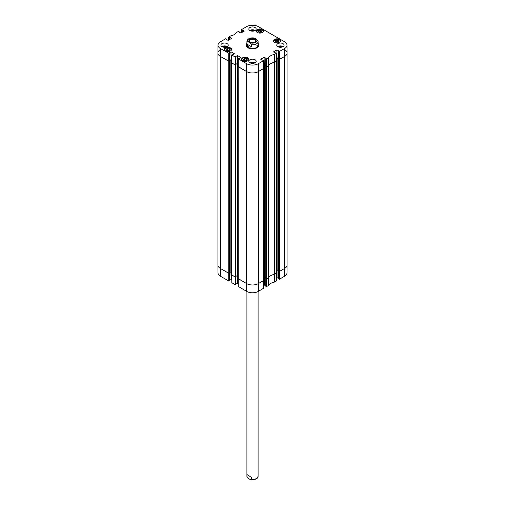 <?xml version="1.0" encoding="UTF-8"?>
<svg xmlns="http://www.w3.org/2000/svg" width="505" height="505" viewBox="0 0 505 505"><rect width="100%" height="100%" fill="white"/><g stroke="black" fill="none" stroke-linecap="round" stroke-linejoin="round"><path stroke-width="0.76" d="M284.624 49.591A8.389 4.842 180 0 1 287.08 53.012A8.389 4.842 180 0 1 284.624 56.44L279.385 59.464L278.558 59.028M278.545 271.04L279.385 271.469L284.624 268.445A8.389 4.842 0 0 0 287.08 265.018L287.08 53.012M278.552 58.75L277.112 57.924L276.386 58.195M276.469 270.156L277.112 269.929L278.514 270.737M276.412 61.023L274.594 62.229L274.594 274.234L276.418 273.035M274.385 62.311A0.701 0.404 180 0 1 274.335 62.323A9.437 5.448 0 0 0 268.622 65.618A0.701 0.404 180 0 1 268.603 65.65M265.794 278.4L266.634 278.829L268.458 277.775A0.701 0.404 0 0 0 268.622 277.624A9.437 5.448 180 0 1 274.335 274.329A0.701 0.404 0 0 0 274.594 274.234M268.458 277.775L268.458 65.77L266.634 66.824L265.807 66.389M265.8 66.117L264.361 65.284L263.642 65.555M263.724 277.516L264.361 277.289L265.763 278.097M263.661 68.39L258.434 71.558A8.389 4.842 180 0 1 246.566 71.558L238.177 66.559M238.171 278.571L246.566 283.564A8.389 4.842 0 0 0 258.434 283.564L263.667 280.401M238.196 63.958L237.281 63.573L235.835 64.4M235.873 276.386L237.281 275.579L238.114 275.919M235.829 64.678L235.204 65L231.751 62.854M231.744 274.865L235.204 277.005L235.848 276.69M231.77 60.246L230.854 59.861L229.409 60.695M229.453 272.675L230.854 271.867L231.694 272.208M229.409 60.966L228.778 61.288L220.376 56.44A8.389 4.842 180 0 1 217.92 53.012A8.389 4.842 180 0 1 220.376 49.591M217.92 53.012L217.92 265.018A8.389 4.842 0 0 0 220.376 268.445L228.778 273.293L229.421 272.978M250.272 42.098A2.929 1.692 180 0 1 249.571 41A2.929 1.692 180 0 1 252.5 39.308A2.929 1.692 180 0 1 255.429 41A2.929 1.692 180 0 1 254.728 42.098M250.082 41.997A3.415 1.97 0 0 0 254.918 41.997A3.415 1.97 0 0 0 254.918 39.207A3.415 1.97 0 0 0 250.082 39.207A3.415 1.97 0 0 0 250.082 41.997L250.082 41.997M246.983 44.15L246.983 42.098C247.482 41.53 248.252 41.656 249.287 42.464L251.591 44.756L251.591 46.813C249.079 47.621 247.538 46.731 246.983 44.15L251.591 46.813M258.017 41.05A5.593 3.226 180 0 1 258.093 41.574L257.979 40.798L255.713 38.752L254.053 37.982C251.237 37.623 249.129 38.159 247.721 39.592L246.907 41.574L246.907 45.28M246.951 474.536L251.364 477.307L251.364 479.359L250.751 479.75L249.154 478.936L246.951 476.587L246.951 474.536M246.907 476.196L246.951 476.587A5.593 3.226 0 0 1 246.907 476.196L246.907 291.53M259.343 32.427L257.922 31.607L258.427 30.477L260.384 30.174L261.805 30.994L261.3 32.118L259.343 32.427M257.316 32.484A3.598 2.077 180 0 1 256.262 31.013A3.598 2.077 180 0 1 259.867 28.937A3.598 2.077 180 0 1 263.465 31.013A3.598 2.077 180 0 1 261.243 32.932A3.598 2.077 180 0 1 257.316 32.484M228.62 50.809L226.65 50.569L226.006 49.471L227.357 48.594L229.327 48.834L229.964 49.938L228.62 50.809M274.467 42.382A3.598 2.077 180 0 1 273.413 40.918A3.598 2.077 180 0 1 277.011 38.834A3.598 2.077 180 0 1 280.61 40.918A3.598 2.077 180 0 1 278.388 42.837A3.598 2.077 180 0 1 274.467 42.382M225.445 50.885A3.598 2.077 180 0 1 224.39 49.421A3.598 2.077 180 0 1 227.989 47.337A3.598 2.077 180 0 1 231.587 49.421A3.598 2.077 180 0 1 229.365 51.34A3.598 2.077 180 0 1 225.445 50.885M229.472 39.63L229.472 37.465L228.689 37.124L228.664 40.097L228.645 37.067L230.589 35.924A9.519 5.498 0 0 0 236.491 32.516L238.373 31.417L239.155 32.124M229.472 37.465L229.592 39.56M229.788 39.447L229.592 37.389M229.788 37.389L231.473 38.361M231.473 38.475L228.159 40.387L226.284 39.415M228.986 53.379L229.371 53.158L229.371 61.004L228.923 61.257L228.986 53.379L220.432 48.556A8.301 4.791 180 0 1 218.002 45.134A8.301 4.791 180 0 1 220.432 41.776L225.621 38.778L226.404 39.232M229.245 52.855L230.93 51.889L231.126 59.735L230.93 51.889M231.126 51.889L234.434 53.795M234.434 53.915L231.808 55.089L231.751 62.974L235.349 64.968L235.412 57.09L231.808 55.089M235.412 57.09L235.797 56.863L235.797 64.596M235.671 56.566L237.35 55.594L237.552 63.441L237.35 55.594M237.552 55.594L240.86 57.507M240.86 57.62L238.234 58.801L238.177 66.679L246.566 71.558A8.389 4.842 0 0 0 258.434 71.558L263.661 68.51L263.559 60.682L258.371 63.68A8.301 4.791 180 0 1 246.629 63.68L238.234 58.801M260.776 59.331L263.604 60.625L263.623 68.566M260.776 59.218L264.09 57.305L264.285 65.151L264.09 57.305M264.285 57.305L265.965 58.277M265.965 58.391L266.425 58.915L266.488 66.793L268.578 65.688A9.437 5.448 180 0 1 274.455 62.298L276.412 61.143L276.311 53.322L274.411 54.407A9.519 5.498 0 0 0 268.509 57.816L266.425 58.915M273.527 51.971L276.355 53.265L276.368 61.2M273.527 51.857L276.841 49.944L277.037 57.791L276.841 49.944M277.037 49.944L278.716 50.917M278.716 51.03L279.177 51.554L279.24 59.432L284.624 56.44A8.389 4.842 0 0 0 287.08 52.981L286.998 45.134A8.301 4.791 180 0 1 284.567 48.556L279.177 51.554M242.223 32.27L242.223 30.098L241.441 29.763L241.415 32.737L241.441 29.65L246.629 26.651A8.301 4.791 180 0 1 258.371 26.651L284.567 41.776A8.301 4.791 180 0 1 286.998 45.134M242.223 30.098L242.343 32.2M242.539 32.086L242.343 30.029M242.539 30.029L244.224 31.001M244.224 31.114L240.91 33.027L239.035 32.055M246.907 43.373A6.395 3.693 0 0 0 247.98 47.779A6.395 3.693 0 0 0 257.02 47.779A6.395 3.693 0 0 0 258.093 43.373M249.906 30.546A3.668 2.121 180 0 1 248.832 29.044A3.668 2.121 180 0 1 252.5 26.929A3.668 2.121 180 0 1 256.168 29.044A3.668 2.121 180 0 1 253.901 31.001A3.668 2.121 180 0 1 249.906 30.546M221.979 46.662A3.668 2.121 180 0 1 220.906 45.166A3.668 2.121 180 0 1 224.58 43.045A3.668 2.121 180 0 1 228.247 45.166A3.668 2.121 180 0 1 225.981 47.123A3.668 2.121 180 0 1 221.979 46.662M249.906 62.784A3.668 2.121 180 0 1 248.832 61.288A3.668 2.121 180 0 1 252.5 59.167A3.668 2.121 180 0 1 256.168 61.288A3.668 2.121 180 0 1 253.901 63.245A3.668 2.121 180 0 1 249.906 62.784M277.826 46.662A3.668 2.121 180 0 1 276.753 45.166A3.668 2.121 180 0 1 280.42 43.045A3.668 2.121 180 0 1 284.094 45.166A3.668 2.121 180 0 1 281.828 47.123A3.668 2.121 180 0 1 277.826 46.662M242.589 60.789A3.598 2.077 180 0 1 241.535 59.319A3.598 2.077 180 0 1 245.133 57.242A3.598 2.077 180 0 1 248.738 59.319A3.598 2.077 180 0 1 246.516 61.238A3.598 2.077 180 0 1 242.589 60.789M279.499 47.217A2.323 1.338 180 0 1 281.348 47.217M223.652 47.217A2.323 1.338 180 0 1 225.501 47.217M251.578 31.095A2.323 1.338 180 0 1 253.422 31.095M251.578 63.34A2.323 1.338 180 0 1 253.422 63.34M261.129 32.143L260.384 31.714L258.598 31.992M260.384 30.174L260.384 31.714M258.427 30.477L258.427 31.897M229.327 48.834L229.327 50.355M229.295 50.374L227.357 50.134L226.682 50.576M227.357 48.594L227.357 50.134M276.494 42.325L275.067 41.505L275.579 40.381L277.535 40.072L278.956 40.899L278.451 42.022L276.494 42.325M278.28 42.048L277.535 41.612L275.743 41.896M277.535 40.072L277.535 41.612M275.579 40.381L275.579 41.801M243.644 60.385L243.221 59.249L244.704 58.466L246.629 58.82L247.052 59.956L245.569 60.745L243.644 60.385M246.629 58.82L246.629 60.183M246.377 60.316L244.704 60.007L243.896 60.436M244.704 58.466L244.704 60.007M246.787 44.598A6.186 3.573 0 0 0 246.339 45.652M258.661 45.652A6.186 3.573 0 0 0 258.213 44.598M246.907 44.32A5.839 3.371 0 0 0 246.756 44.699A5.839 3.371 0 0 0 249.798 48.278A5.839 3.371 0 0 0 256.628 47.672A5.839 3.371 0 0 0 258.244 44.699A5.839 3.371 0 0 0 258.093 44.32M246.995 44.711A5.593 3.226 0 0 0 249.912 48.139A5.593 3.226 0 0 0 256.452 47.565A5.593 3.226 0 0 0 258.005 44.711M257.809 46.296A5.593 3.226 0 0 0 256.761 45.216M279.24 59.432L278.596 59.06L278.596 51.213M278.552 58.668L277.037 57.791M276.841 57.791L276.386 58.056M266.488 66.793L265.845 66.426L265.845 58.58M265.8 66.029L264.285 65.151M264.09 65.151L263.635 65.416M238.215 66.736L238.278 58.858L238.177 66.679M238.196 63.819L237.552 63.441M237.35 63.441L235.835 64.318M235.797 64.709L235.349 64.968M231.795 63.03L231.852 55.146L231.751 62.974M231.776 60.108L231.126 59.735M230.93 59.735L229.409 60.606M218.002 45.134L217.92 52.981A8.389 4.842 0 0 0 220.376 56.44L228.923 61.257M282.491 46.921A2.809 1.622 0 0 0 282.409 46.87A2.809 1.622 0 0 0 278.356 46.921M279.435 47.205A2.323 1.338 180 0 1 281.411 47.205M283.135 46.593A3.668 2.121 0 0 0 277.712 46.593M254.564 30.799A2.809 1.622 0 0 0 254.488 30.748A2.809 1.622 0 0 0 250.436 30.799M251.509 31.083A2.323 1.338 180 0 1 253.491 31.083M255.214 30.47A3.668 2.121 0 0 0 249.786 30.47M226.644 46.921A2.809 1.622 0 0 0 226.568 46.87A2.809 1.622 0 0 0 222.509 46.921M223.589 47.205A2.323 1.338 180 0 1 225.565 47.205M227.288 46.593A3.668 2.121 0 0 0 221.865 46.593M254.564 63.037A2.809 1.622 0 0 0 254.488 62.992A2.809 1.622 0 0 0 250.436 63.037M251.509 63.327A2.323 1.338 180 0 1 253.491 63.327M255.214 62.715A3.668 2.121 0 0 0 249.786 62.715M258.093 43.809A6.186 3.573 180 0 1 258.686 45.336A6.186 3.573 180 0 1 256.944 47.817M248.056 47.817A6.186 3.573 180 0 1 246.314 45.336A6.186 3.573 180 0 1 246.907 43.809M266.488 278.855L266.425 286.613L268.509 285.514A9.519 5.498 180 0 1 274.411 282.106L276.311 280.906M266.425 286.613L265.845 286.278L265.845 278.514M265.8 285.88L264.285 285.009L264.285 277.264M264.09 277.302L264.285 285.009M264.09 285.009L263.623 285.274M238.278 286.442L246.629 291.379A8.301 4.791 0 0 0 258.371 291.379L263.559 288.267M238.215 283.677L237.552 283.292L237.552 275.591M237.35 275.553L237.552 283.292M237.35 283.292L235.835 284.17M235.797 276.803L235.797 284.448M235.797 284.567L235.412 284.788L235.349 277.03M231.852 282.731L235.412 284.788M231.789 279.972L231.126 279.587L231.126 271.879M230.93 271.841L231.126 279.587M230.93 279.587L229.409 280.458M229.371 273.091L229.371 280.742M229.371 280.856L228.986 281.077L228.929 273.325M228.79 281.077L228.727 273.268L220.376 268.445A8.389 4.842 180 0 1 217.92 265.049L218.002 272.896A8.301 4.791 0 0 0 220.432 276.254L228.986 281.077M284.567 276.254A8.301 4.791 0 0 0 286.998 272.896L287.08 265.049A8.389 4.842 180 0 1 284.624 268.445L279.435 271.438L279.379 279.252L284.567 276.254L284.567 48.556M279.24 271.494L279.379 279.252M279.177 279.252L278.596 278.918L278.596 271.153M278.552 278.52L277.037 277.643L277.037 269.904M276.841 269.941L277.037 277.643M276.841 277.643L276.374 277.914M276.412 273.154L274.455 274.303A9.437 5.448 0 0 0 274.335 274.329L274.335 62.323M235.21 284.788L235.153 276.974L231.751 274.979M263.667 68.535L263.667 280.54L258.434 283.564A8.389 4.842 180 0 1 246.566 283.564L238.177 278.684M268.603 277.655A9.437 5.448 0 0 0 268.578 277.693L266.684 278.798L266.627 286.613M279.385 271.469L279.385 59.464M279.139 271.469L279.139 59.464M278.552 278.861L278.545 59.117M277.112 269.929L277.112 57.924M276.866 269.929L276.866 57.924M276.355 280.963L276.418 61.174M268.622 277.624L268.622 65.618M266.634 278.829L266.634 66.824M266.387 278.829L266.387 66.824M265.794 278.489L265.794 66.483M264.361 277.289L264.361 65.284M264.115 277.289L264.115 65.284M258.371 291.379L258.371 63.68M246.629 291.379L246.629 63.68M238.234 286.499L238.171 66.71M237.527 275.579L237.527 63.573M237.281 275.579L237.281 63.573M235.835 284.511L235.848 64.766M235.45 277.005L235.45 65M235.204 277.005L235.204 65M231.744 275.004L231.744 62.999M231.101 271.867L231.101 59.861M230.854 271.867L230.854 59.861M229.421 273.066L229.421 61.061M229.024 273.293L229.024 61.288M228.778 273.293L228.778 61.288M220.432 276.254L220.432 48.556M255.612 42.401A4.406 2.544 180 0 1 249.388 42.401A4.406 2.544 180 0 1 249.388 38.803A4.406 2.544 180 0 1 255.612 38.803A4.406 2.544 180 0 1 255.612 42.401M246.983 42.098A5.593 3.226 180 0 1 246.907 41.574M258.093 45.28L258.093 41.574A5.593 3.226 180 0 1 256.452 43.853A5.593 3.226 180 0 1 251.591 44.756M251.364 479.359A5.593 3.226 0 0 0 256.287 478.576A5.593 3.226 0 0 0 258.093 476.196L257.285 478.172L256.029 479.125L250.751 479.75M257.215 32.421A3.283 1.894 180 0 1 259.002 29.467A3.283 1.894 180 0 1 262.575 30.224A3.283 1.894 180 0 1 262.512 32.421M225.337 50.828A3.283 1.894 180 0 1 225.533 48.442A3.283 1.894 180 0 1 230.053 48.227A3.283 1.894 180 0 1 230.633 50.828M225.615 48.392A3.428 1.976 0 0 0 225.432 48.505A3.428 1.976 0 0 0 224.561 49.818A3.428 1.976 0 0 0 224.605 50.128M231.366 50.128A3.428 1.976 0 0 0 231.41 49.818A3.428 1.976 0 0 0 230.356 48.392M257.493 29.984A3.428 1.976 0 0 0 256.439 31.411A3.428 1.976 0 0 0 256.483 31.727M263.244 31.727A3.428 1.976 0 0 0 263.288 31.411A3.428 1.976 0 0 0 262.234 29.984M274.366 42.325A3.283 1.894 180 0 1 276.153 39.371A3.283 1.894 180 0 1 279.719 40.129A3.283 1.894 180 0 1 279.663 42.325M274.644 39.889A3.428 1.976 0 0 0 273.59 41.315A3.428 1.976 0 0 0 273.634 41.625M280.395 41.625A3.428 1.976 0 0 0 280.439 41.315A3.428 1.976 0 0 0 279.385 39.889M242.488 60.726A3.283 1.894 180 0 1 242.469 58.498A3.283 1.894 180 0 1 246.131 57.797A3.283 1.894 180 0 1 247.785 60.726M242.766 58.29A3.428 1.976 0 0 0 241.712 59.716A3.428 1.976 0 0 0 241.756 60.032M248.517 60.032A3.428 1.976 0 0 0 248.561 59.716A3.428 1.976 0 0 0 247.507 58.29M258.642 45.753A6.155 3.554 0 0 0 258.244 44.692L258.421 45.267A6.016 3.472 0 0 1 258.484 46.239M246.516 46.239A6.016 3.472 0 0 1 246.579 45.267L246.756 44.699A6.155 3.554 0 0 0 246.358 45.753M274.512 62.279L274.461 54.388M274.411 54.407L274.455 62.298M268.578 65.688L268.509 57.816M268.471 57.848L268.546 65.719M266.684 66.793L266.627 58.915M242.021 30.098L242.021 32.383M229.27 37.465L229.27 39.743M228.79 53.379L228.727 61.257M235.21 57.09L235.153 64.968M279.435 59.432L279.379 51.554M274.455 274.303L274.411 282.106M274.461 282.087L274.512 274.284M268.509 285.514L268.578 277.693M268.546 277.725L268.471 285.546M276.368 273.211L276.311 281.02M263.623 280.572L263.559 288.38M238.278 286.556L238.215 278.741M231.852 282.844L231.795 275.036M278.514 271.084L278.514 59.079M276.469 273.11L276.469 61.105M265.763 278.444L265.763 66.439M263.724 280.471L263.724 68.465M238.114 278.646L238.114 66.641M235.873 276.734L235.873 64.728M231.694 274.935L231.694 62.929M229.453 273.022L229.453 61.017M258.093 476.196L258.093 291.53M224.561 50.058L225.457 48.436C230.185 47.003 228.664 48.196 230.135 48.227L231.41 50.058M256.439 31.651L258.983 29.448C263.326 29.568 262.152 30.218 262.764 30.325L263.288 31.651M280.439 41.555L279.915 40.223C279.303 40.122 280.471 39.472 276.128 39.346L273.59 41.555M248.561 59.956L246.156 57.772C243.587 57.538 242.103 58.182 241.712 59.716L241.712 59.956M239.2 32.15L239.2 31.815M226.448 39.51L226.448 39.175M229.409 60.947L229.409 53.101M235.835 64.653L235.835 56.806M263.661 68.503L263.604 60.625M265.8 66.37L265.8 58.523M278.552 59.003L278.552 51.157M276.412 61.143L276.355 53.265M265.8 278.495L265.8 286.221M263.604 288.323L263.661 280.546M229.409 273.072L229.409 280.799M231.751 275.01L231.808 282.787"/></g></svg>
